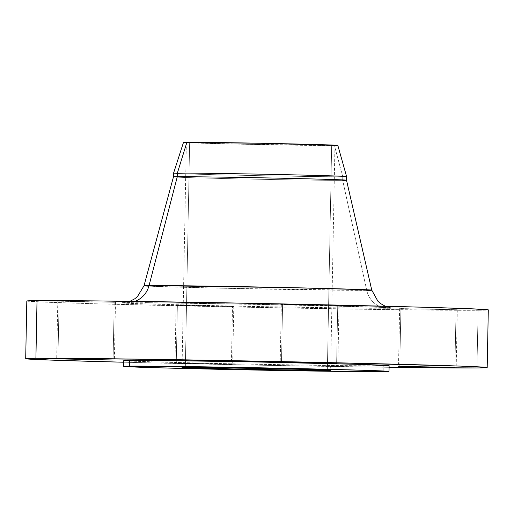<?xml version="1.0" encoding="UTF-8"?>
<svg xmlns="http://www.w3.org/2000/svg" width="514" height="514" viewBox="0 0 514 514"><rect width="100%" height="100%" fill="white"/><g stroke="black" fill="none" stroke-linecap="round" stroke-linejoin="round"><path stroke-width="0.39" stroke-dasharray="2.57 1.93" d="M282.597 304.359L337.73 305.567L336.625 363.102L337.73 305.567L281.447 304.436L339.009 305.522L282.597 304.359L281.492 362.049L282.597 304.359M400.901 308.586L456.034 309.788L454.929 367.33L456.034 309.788L399.751 308.657L457.312 309.743L400.901 308.586L399.796 366.27L400.901 308.586M177.375 305.322L232.508 306.53L231.403 364.214L174.991 363.057L176.27 363.012L177.375 305.322L202.233 305.624L233.658 306.453L176.251 305.355L177.375 305.322L176.27 363.012L175.12 363.083L232.675 364.169L231.403 364.214L232.508 306.53L233.786 306.485L177.375 305.322M59.071 301.101L114.204 302.309L113.099 359.845L114.204 302.309L57.921 301.178L115.483 302.258L59.071 301.101L57.966 358.785L59.071 301.101M371.776 290.153L366.739 290.352L342.69 180.35L366.739 290.352A23.079 22.057 89.5 0 0 387.794 308.297C396.506 308.272 395.838 308.008 385.802 307.507L297.645 305.078L144.556 302.611L258.112 304.269L377.996 307.205L393.827 308.066L370.549 308.284L256.994 306.627L143.939 303.922L123.79 303.106L121.278 302.823L127.311 302.598A23.079 22.057 89.5 0 0 128.012 302.598A23.079 22.057 89.5 0 0 134.835 301.384A23.079 22.057 -90.5 0 1 128.012 302.598A23.079 22.057 -90.5 0 1 127.311 302.598C118.605 302.624 119.267 302.887 129.303 303.388L217.461 305.817L337.692 307.95L387.794 308.297A23.079 22.057 -90.5 0 1 366.739 290.352L224.387 288.277L150.705 286.247C142.32 285.829 141.768 285.611 149.041 285.585M183.813 142.519L183.472 142.449A77.196 0.675 -178.9 0 0 249.065 144.376A77.196 0.675 -178.9 0 0 334.421 145.546L342.761 176.726A86.545 0.758 1.1 0 1 247.067 175.409A86.545 0.758 1.1 0 1 173.533 173.25A86.545 0.758 -178.9 0 0 247.183 175.415A86.545 0.758 -178.9 0 0 342.761 176.726L342.69 180.35A86.545 0.758 1.1 0 1 247.112 179.039A86.545 0.758 1.1 0 1 173.462 176.88A86.545 0.758 -178.9 0 0 247.016 179.039A86.545 0.758 -178.9 0 0 342.69 180.35L342.761 176.726L334.421 145.546A77.196 0.675 -178.9 0 0 337.839 145.411M342.761 176.726A86.545 0.758 -178.9 0 0 346.59 176.578M342.69 180.35A86.545 0.758 -178.9 0 0 346.52 180.202L346.52 180.202M476.979 367.96L478.091 310.276A230.786 2.011 -178.9 0 0 488.3 309.878L478.091 310.276L476.979 367.96M383.251 365.904L329.705 365.505L230.028 363.758L153.538 361.888L123.771 360.577A132.702 1.156 -178.9 0 0 236.697 363.899A132.702 1.156 -178.9 0 0 383.251 365.904L383.142 371.673L383.251 365.904A132.702 1.156 -178.9 0 0 389.124 365.679L388.539 365.557M189.64 142.378A74.312 0.649 -178.9 0 0 186.357 142.506A74.312 0.649 -178.9 0 0 249.598 144.357A74.312 0.649 -178.9 0 0 331.665 145.488L327.354 370.074L331.665 145.488A74.312 0.649 -178.9 0 0 334.955 145.359A74.312 0.649 -178.9 0 0 271.713 143.502A74.312 0.649 -178.9 0 0 189.64 142.378L185.323 367.343L189.64 142.378L275.446 143.579L334.955 145.359L245.859 144.28L194.986 142.976L186.685 142.571L189.64 142.378M389.092 367.324L255.503 365.126L123.733 362.229A230.786 2.011 1.1 0 0 389.092 367.324M386.47 365.859L388.43 365.782M26.805 301.018A230.786 2.011 -178.9 0 0 223.211 306.781A230.786 2.011 -178.9 0 0 478.091 310.276L384.96 309.569L233.998 306.999L93.728 303.723L44.011 302.11L26.812 301.011M366.739 290.352A113.909 0.996 1.1 0 1 257.617 288.958A113.909 0.996 1.1 0 1 148.887 286.163M186.351 142.686L260.341 144.601L334.955 145.539M336.297 145.52L337.499 145.34M281.325 304.41L280.214 362.094M399.622 308.631L398.517 366.315M176.096 305.374L174.991 363.057M57.799 301.153L56.688 358.836M129.92 301.32L123.925 302.682L173.533 302.9L291.329 304.943C347.355 306.1 390.781 307.52 391.193 307.809L385.256 306.222M186.357 142.506L182.033 367.471M334.955 145.359L330.637 370.324M115.483 302.258L114.378 359.941M233.786 306.485L232.675 364.169M457.312 309.743L456.201 367.426M339.009 305.522L337.904 363.205"/><path stroke-width="0.77" d="M336.625 363.25L280.214 362.094L336.625 363.25M454.929 367.478L398.517 366.315L454.929 367.478M113.099 359.993L56.688 358.836L113.099 359.993M148.887 286.163A113.909 0.996 1.1 0 1 144.004 285.778L149.041 285.585A23.079 22.057 -90.5 0 1 134.835 301.384A23.079 22.057 89.5 0 0 149.041 285.585A113.909 0.996 1.1 0 1 274.72 287.307A113.909 0.996 1.1 0 1 371.776 290.153A113.909 0.996 1.1 0 1 366.739 290.352C374.012 290.333 373.46 290.108 365.069 289.69L291.393 287.66L149.041 285.585L177.291 176.732A86.545 0.758 1.1 0 1 272.87 178.043A86.545 0.758 1.1 0 1 346.52 180.202A86.545 0.758 1.1 0 1 342.69 180.35M346.59 176.572L337.839 145.411A77.196 0.675 -178.9 0 0 272.041 143.483A77.196 0.675 -178.9 0 0 186.884 142.314L177.362 173.102A86.545 0.758 1.1 0 1 272.825 174.413A86.545 0.758 1.1 0 1 346.59 176.572A86.545 0.758 1.1 0 1 342.761 176.726M385.256 306.222L380.591 303.568L377.951 301.3L371.776 290.153L346.52 180.202L346.59 176.578A86.545 0.758 -178.9 0 0 272.94 174.413A86.545 0.758 -178.9 0 0 177.362 173.102L177.291 176.732L149.041 285.585A113.909 0.996 1.1 0 0 144.004 285.778L137.405 296.681L134.681 298.846L129.92 301.32M346.52 180.202A86.545 0.758 -178.9 0 0 272.773 178.037A86.545 0.758 -178.9 0 0 177.291 176.732A86.545 0.758 -178.9 0 0 173.462 176.88A86.545 0.758 1.1 0 1 177.291 176.732L177.362 173.102A86.545 0.758 -178.9 0 0 173.533 173.25A86.545 0.758 1.1 0 1 177.362 173.102L186.884 142.314A77.196 0.675 -178.9 0 0 183.472 142.449L260.971 143.265L337.839 145.417M35.909 358.303A230.786 2.011 1.1 0 1 290.789 361.798A230.786 2.011 1.1 0 1 487.195 367.561A230.786 2.011 1.1 0 1 476.979 367.96L389.092 367.324A230.786 2.011 1.1 0 0 476.979 367.96L485.987 367.741L487.188 367.568L486.173 367.349L460.39 366.103L324.334 362.511L148.507 359.28L35.909 358.303L37.021 300.619L35.909 358.303L25.7 358.695A230.786 2.011 1.1 0 1 35.909 358.303M487.195 367.561L488.3 309.878A230.786 2.011 -178.9 0 0 291.901 304.115A230.786 2.011 -178.9 0 0 37.021 300.619A230.786 2.011 -178.9 0 0 26.805 301.018L25.7 358.701L52.505 360.16L123.733 362.229A230.786 2.011 1.1 0 1 25.7 358.701M129.528 366.122A132.702 1.156 1.1 0 1 276.082 368.133A132.702 1.156 1.1 0 1 389.014 371.449A132.702 1.156 1.1 0 1 383.142 371.673L318.397 371.114L229.919 369.527L153.429 367.658L123.656 366.347L172.588 366.392L269.882 368.005L366.957 370.382L388.43 371.326L383.142 371.673A132.702 1.156 1.1 0 1 236.588 369.669A132.702 1.156 1.1 0 1 123.656 366.353A132.702 1.156 1.1 0 1 129.528 366.122L129.637 360.353L129.528 366.122M389.014 371.449L389.124 365.679A132.702 1.156 -178.9 0 0 276.191 362.364A132.702 1.156 -178.9 0 0 129.637 360.353A132.702 1.156 -178.9 0 0 123.765 360.584L163.015 360.513L256.987 361.984L359.35 364.375L388.43 365.782M327.347 370.453A74.312 0.649 1.1 0 1 245.274 369.328A74.312 0.649 1.1 0 1 182.033 367.471A74.312 0.649 1.1 0 1 185.323 367.343A74.312 0.649 1.1 0 1 267.396 368.467A74.312 0.649 1.1 0 1 330.637 370.324A74.312 0.649 1.1 0 1 327.347 370.453L327.354 370.074L327.347 370.453L330.309 370.26L322.008 369.855L271.129 368.551L182.033 367.471L241.541 369.251L327.347 370.453M383.251 365.904L386.47 365.859M488.3 309.884L471.094 308.786L421.384 307.173L258.497 303.453L95.058 300.896L44.737 300.581L26.812 301.011M183.813 142.519L186.704 142.706M334.421 145.546L336.297 145.52M123.656 366.353L123.765 360.584M144.004 285.778L173.462 176.88L173.533 173.25L183.472 142.449"/></g></svg>
